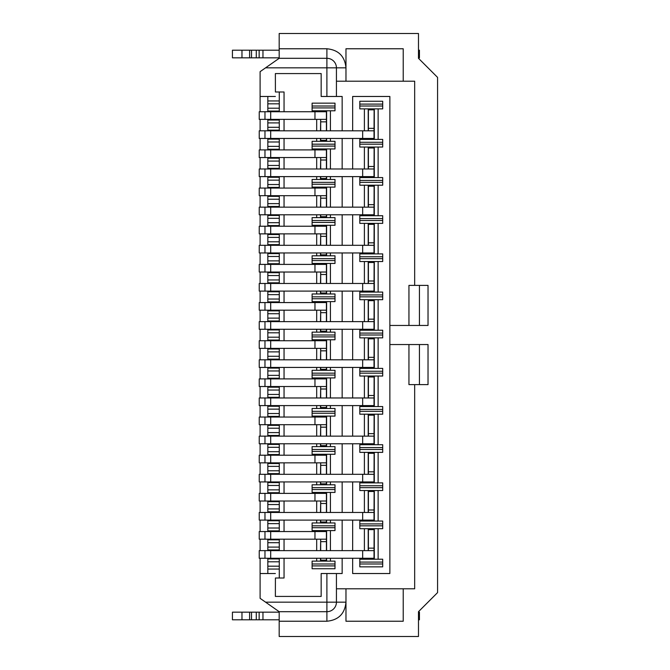 <?xml version="1.0" encoding="UTF-8"?>
<svg xmlns="http://www.w3.org/2000/svg" width="670" height="670" viewBox="0 0 670 670"><rect width="100%" height="100%" fill="white"/><g stroke="black" fill="none" stroke-linecap="round" stroke-linejoin="round"><path stroke-width="1" d="M419.437 325.461L419.437 285.387M419.437 344.539L419.437 384.614L428.029 384.614L414.671 384.614L414.671 588.796L403.223 588.796L403.223 621.232L345.971 621.232L345.971 602.154C344.841 613.745 338.484 620.102 326.893 621.232L279.181 621.232L279.181 636.5L418.482 636.5L418.482 611.693L437.569 592.607L437.569 77.393L418.482 58.307L418.482 33.5L279.181 33.5L279.181 48.768L326.893 48.768C338.484 49.898 344.841 56.255 345.971 67.846L345.971 48.768L403.223 48.768L403.223 81.204L414.671 81.204L414.671 285.387L408.943 285.387L408.943 325.461M389.865 325.461L428.029 325.461L428.029 285.387L414.671 285.387M428.029 384.614L428.029 344.539L389.865 344.539M408.943 344.539L408.943 384.614L414.671 384.614L414.671 588.796M374.312 253.897L374.312 223.37M368.207 223.37L368.207 245.312M368.207 252.95L368.207 253.897M326.6 255.806L326.6 252.95M326.6 245.312L326.6 225.279M320.495 225.279L320.495 226.234M320.687 245.312L320.687 233.864L320.495 245.312M320.495 252.95L320.495 255.806M374.312 292.061L374.312 261.534M368.207 261.534L368.207 283.477M368.207 291.107L368.207 292.061M326.6 293.971L326.6 291.107M326.6 283.477L326.6 263.444M320.495 263.444L320.495 264.399M320.687 283.477L320.687 272.028L320.495 283.477M320.495 291.107L320.495 293.971M374.312 330.226L374.312 299.699M368.207 299.699L368.207 321.642M368.207 329.272L368.207 330.226M326.6 332.136L326.6 329.272M326.6 321.642L326.6 301.609M320.495 301.609L320.495 302.564M320.687 321.642L320.687 310.193L320.495 321.642M320.495 329.272L320.495 332.136M374.312 368.391L374.312 337.864M368.207 337.864L368.207 359.807M368.207 367.436L368.207 368.391M326.6 370.301L326.6 367.436M326.6 359.807L326.6 339.774M320.495 339.774L320.495 340.728M320.687 359.807L320.687 348.358L320.495 359.807M320.495 367.436L320.495 370.301M374.312 406.556L374.312 376.029M368.207 376.029L368.207 397.972M368.207 405.601L368.207 406.556M326.6 408.466L326.6 405.601M326.6 397.972L326.6 377.939M320.495 377.939L320.495 378.893M320.687 397.972L320.687 386.523L320.495 397.972M320.495 405.601L320.495 408.466M374.312 444.721L374.312 414.194M368.207 414.194L368.207 436.137M368.207 443.766L368.207 444.721M326.6 446.63L326.6 443.766M326.6 436.137L326.6 416.103M320.495 416.103L320.495 417.05M320.687 436.137L320.687 424.688L320.495 436.137M320.495 443.766L320.495 446.63M368.207 233.864L368.391 233.294M368.391 245.312L368.391 224.324L374.12 224.324L374.011 252.95L259.24 252.95L259.24 245.312L374.312 245.312M364.388 252.95L364.388 253.897L378.123 253.897L378.123 223.37L364.388 223.37L364.388 245.312M326.416 230.999L326.6 233.864M316.684 252.95L316.684 255.806L330.419 255.806L330.419 252.95M330.419 245.312L330.419 225.279L316.684 225.279L316.684 226.234M316.684 233.864L316.684 245.312M368.207 272.028L368.391 271.459M368.391 283.477L368.391 262.489L374.12 262.489L374.011 291.107L259.24 291.107L259.24 283.477L374.312 283.477M364.388 291.107L364.388 292.061L378.123 292.061L378.123 261.534L364.388 261.534L364.388 283.477M326.416 269.164L326.6 272.028M316.684 291.107L316.684 293.971L330.419 293.971L330.419 291.107M330.419 283.477L330.419 263.444L316.684 263.444L316.684 264.399M316.684 272.028L316.684 283.477M368.207 310.193L368.391 309.624M368.391 321.642L368.391 300.654L374.12 300.654L374.011 329.272L259.24 329.272L259.24 321.642L374.312 321.642M364.388 329.272L364.388 330.226L378.123 330.226L378.123 299.699L364.388 299.699L364.388 321.642M326.416 307.329L326.6 310.193M316.684 329.272L316.684 332.136L330.419 332.136L330.419 329.272M330.419 321.642L330.419 301.609L316.684 301.609L316.684 302.564M316.684 310.193L316.684 321.642M368.207 348.358L368.391 347.78M368.391 359.807L368.391 338.819L374.12 338.819L374.011 367.436L259.24 367.436L259.24 359.807L374.312 359.807M364.388 367.436L364.388 368.391L378.123 368.391L378.123 337.864L364.388 337.864L364.388 359.807M326.416 345.494L326.6 348.358M316.684 367.436L316.684 370.301L330.419 370.301L330.419 367.436M330.419 359.807L330.419 339.774L316.684 339.774L316.684 340.728M316.684 348.358L316.684 359.807M368.207 386.523L368.391 385.945M368.391 397.972L368.391 376.984L374.12 376.984L374.011 405.601L259.24 405.601L259.24 397.972L374.312 397.972M364.388 405.601L364.388 406.556L378.123 406.556L378.123 376.029L364.388 376.029L364.388 397.972M326.416 383.659L326.6 386.523M316.684 405.601L316.684 408.466L330.419 408.466L330.419 405.601M330.419 397.972L330.419 377.939L316.684 377.939L316.684 378.893M316.684 386.523L316.684 397.972M368.207 424.688L368.391 424.11M368.391 436.137L368.391 415.149L374.12 415.149L374.011 443.766L259.24 443.766L259.24 436.137L374.312 436.137M364.388 443.766L364.388 444.721L378.123 444.721L378.123 414.194L364.388 414.194L364.388 436.137M326.416 421.824L326.6 424.688M316.684 443.766L316.684 446.63L330.419 446.63L330.419 443.766M330.419 436.137L330.419 416.103L316.684 416.103L316.684 417.05M316.684 424.688L316.684 436.137M364.388 253.897L359.807 253.897L359.807 256.761L382.704 256.761L382.704 253.897L378.123 253.897M316.684 255.806L312.103 255.806L312.103 258.67L335 258.67L335 255.806L330.419 255.806M364.388 292.061L359.807 292.061L359.807 294.926L382.704 294.926L382.704 292.061L378.123 292.061M378.123 261.534L382.704 261.534L382.704 258.67L359.807 258.67L359.807 261.534L364.388 261.534M316.684 293.971L312.103 293.971L312.103 296.835L335 296.835L335 293.971L330.419 293.971M330.419 263.444L335 263.444L335 260.58L312.103 260.58L312.103 263.444L316.684 263.444M364.388 330.226L359.807 330.226L359.807 333.091L382.704 333.091L382.704 330.226L378.123 330.226M378.123 299.699L382.704 299.699L382.704 296.835L359.807 296.835L359.807 299.699L364.388 299.699M316.684 332.136L312.103 332.136L312.103 335L335 335L335 332.136L330.419 332.136M330.419 301.609L335 301.609L335 298.745L312.103 298.745L312.103 301.609L316.684 301.609M364.388 368.391L359.807 368.391L359.807 371.255L382.704 371.255L382.704 368.391L378.123 368.391M378.123 337.864L382.704 337.864L382.704 335L359.807 335L359.807 337.864L364.388 337.864M316.684 370.301L312.103 370.301L312.103 373.165L335 373.165L335 370.301L330.419 370.301M330.419 339.774L335 339.774L335 336.909L312.103 336.909L312.103 339.774L316.684 339.774M364.388 406.556L359.807 406.556L359.807 409.42L382.704 409.42L382.704 406.556L378.123 406.556M378.123 376.029L382.704 376.029L382.704 373.165L359.807 373.165L359.807 376.029L364.388 376.029M316.684 408.466L312.103 408.466L312.103 411.33L335 411.33L335 408.466L330.419 408.466M330.419 377.939L335 377.939L335 375.074L312.103 375.074L312.103 377.939L316.684 377.939M378.123 414.194L382.704 414.194L382.704 411.33L359.807 411.33L359.807 414.194L364.388 414.194M330.419 416.103L335 416.103L335 413.239L312.103 413.239L312.103 416.103L316.684 416.103M279.281 463.523L279.281 473.631L267.833 473.631L267.833 463.523L279.281 463.523L279.281 462.853M279.281 455.215L279.281 454.553L267.833 454.553L267.833 455.215M267.833 462.853L267.833 463.523M279.281 454.553L279.281 444.436L267.833 444.436L267.833 454.553M279.281 436.137L279.281 435.467L267.833 435.467L267.833 436.137M267.833 443.766L267.833 444.436M279.281 444.436L279.281 443.766M279.281 435.467L279.281 425.358L267.833 425.358L267.833 435.467M279.281 417.05L279.281 416.388L267.833 416.388L267.833 417.05M267.833 424.688L267.833 425.358M279.281 425.358L279.281 424.688M279.281 416.388L279.281 406.271L267.833 406.271L267.833 416.388M279.281 397.972L279.281 397.302L267.833 397.302L267.833 397.972M267.833 405.601L267.833 406.271M279.281 406.271L279.281 405.601M279.281 397.302L279.281 387.193L267.833 387.193L267.833 397.302M279.281 378.893L279.281 378.223L267.833 378.223L267.833 378.893M267.833 386.523L267.833 387.193M279.281 387.193L279.281 386.523M279.281 378.223L279.281 368.106L267.833 368.106L267.833 378.223M279.281 359.807L279.281 359.137L267.833 359.137L267.833 359.807M267.833 367.436L267.833 368.106M279.281 368.106L279.281 367.436M279.281 349.028L279.281 359.137L267.833 359.137L267.833 349.028L279.281 349.028L279.281 348.358M279.281 340.728L279.281 340.059L267.833 340.059L267.833 340.728M267.833 348.358L267.833 349.028M279.281 340.059L279.281 329.942L267.833 329.942L267.833 340.059M279.281 321.642L279.281 320.972L267.833 320.972L267.833 321.642M267.833 329.272L267.833 329.942M279.281 329.942L279.281 329.272M279.281 310.863L279.281 320.972L267.833 320.972L267.833 310.863L279.281 310.863L279.281 310.193M279.281 302.564L279.281 301.894L267.833 301.894L267.833 302.564M267.833 310.193L267.833 310.863M279.281 301.894L279.281 291.777L267.833 291.777L267.833 301.894M279.281 283.477L279.281 282.807L267.833 282.807L267.833 283.477M267.833 291.107L267.833 291.777M279.281 291.777L279.281 291.107M279.281 282.807L279.281 272.698L267.833 272.698L267.833 282.807M279.281 264.399L279.281 263.729L267.833 263.729L267.833 264.399M267.833 272.028L267.833 272.698M279.281 272.698L279.281 272.028M279.281 263.729L279.281 253.612L267.833 253.612L267.833 263.729M279.281 245.312L279.281 244.642L267.833 244.642L267.833 245.312M267.833 252.95L267.833 253.612M279.281 253.612L279.281 252.95M279.281 234.534L279.281 244.642L267.833 244.642L267.833 234.534L279.281 234.534L279.281 233.864M279.281 226.234L279.281 225.564L267.833 225.564L267.833 226.234M267.833 233.864L267.833 234.534M279.281 225.564L279.281 215.447L267.833 215.447L267.833 225.564M279.281 207.147L279.281 206.477L267.833 206.477L267.833 207.147M267.833 214.785L267.833 215.447M279.281 215.447L279.281 214.785M279.281 206.477L279.281 196.369L267.833 196.369L267.833 206.477M359.807 296.835L359.807 294.926M359.807 258.67L359.807 256.761M382.704 256.761L382.704 258.67L382.704 256.761M382.704 294.926L382.704 296.835L382.704 294.926M382.704 333.091L382.704 335L382.704 333.091M382.704 371.255L382.704 373.165L382.704 371.255M382.704 409.42L382.704 411.33L382.704 409.42M359.807 411.33L359.807 409.42M359.807 373.165L359.807 371.255M359.807 335L359.807 333.091M312.103 260.58L312.103 258.67M335 260.58L335 258.67M312.103 298.745L312.103 296.835M335 296.835L335 298.745M335 335L335 336.909M335 373.165L335 375.074M335 411.33L335 413.239M312.103 413.239L312.103 411.33M312.103 375.074L312.103 373.165M312.103 336.909L312.103 335M330.419 225.279L335 225.279L335 222.415L312.103 222.415L312.103 225.279L316.684 225.279M316.684 446.63L312.103 446.63L312.103 449.495L335 449.495L335 446.63L330.419 446.63M335 222.415L335 220.505L312.103 220.505L312.103 222.415M364.388 444.721L359.807 444.721L359.807 447.585L382.704 447.585L382.704 444.721L378.123 444.721M378.123 223.37L382.704 223.37L382.704 220.505L359.807 220.505L359.807 223.37L364.388 223.37M359.807 447.585L359.807 449.495L382.704 449.495L382.704 447.585L382.704 452.359L378.123 452.359L378.123 482.886L382.704 482.886L382.704 490.524L378.123 490.524L378.123 521.051L382.704 521.051L382.704 525.824L359.807 525.824L359.807 528.689L364.388 528.689L364.388 550.631M279.181 621.232L279.181 611.693L260.102 598.335L260.102 558.261M260.102 550.631L260.102 539.183M260.102 531.544L260.102 520.096M260.102 512.466L260.102 501.018M260.102 493.38L260.102 481.931M260.102 474.301L260.102 462.853M260.102 455.215L260.102 443.766M260.102 436.137L260.102 424.688M260.102 417.05L260.102 405.601M260.102 397.972L260.102 386.523M260.102 378.893L260.102 367.436M260.102 359.807L260.102 348.358M260.102 340.728L260.102 329.272M260.102 321.642L260.102 310.193M260.102 302.564L260.102 291.107M260.102 283.477L260.102 272.028M260.102 264.399L260.102 252.95M260.102 245.312L260.102 233.864M260.102 226.234L260.102 214.785M260.102 207.147L260.102 195.699M260.102 188.069L260.102 176.62M260.102 168.982L260.102 157.534M260.102 149.904L260.102 138.456M260.102 130.817L260.102 119.369M260.102 111.739L260.102 71.665L279.181 58.307L279.181 48.768M352.654 130.817L352.654 96.472L389.865 96.472L389.865 573.528L352.654 573.528L352.654 558.261M364.388 474.301L364.388 452.359L359.807 452.359L359.807 449.495M330.419 214.785L330.419 217.641L335 217.641L335 220.505M312.103 220.505L312.103 217.641L316.684 217.641L316.684 214.785M342.152 130.817L342.152 96.472L321.165 96.472L321.165 73.574L275.37 73.574L275.412 91.991L284.047 91.991L284.047 111.739M284.047 119.369L284.047 130.817M284.047 138.456L284.047 149.904M284.047 157.534L284.047 168.982M284.047 176.62L284.047 188.069M284.047 195.699L284.047 207.147M284.047 214.785L284.047 226.234M284.047 233.864L284.047 245.312M284.047 252.95L284.047 264.399M284.047 272.028L284.047 283.477M284.047 291.107L284.047 302.564M284.047 310.193L284.047 321.642M284.047 329.272L284.047 340.728M284.047 348.358L284.047 359.807M284.047 367.436L284.047 378.893M284.047 386.523L284.047 397.972M284.047 405.601L284.047 417.05M284.047 424.688L284.047 436.137M284.047 443.766L284.047 455.215M284.047 462.853L284.047 474.301M284.047 481.931L284.047 493.38M284.047 501.018L284.047 512.466M284.047 520.096L284.047 531.544M284.047 539.183L284.047 550.631M284.047 558.261L284.047 578.009L275.412 578.009L275.37 596.426L321.165 596.426L321.165 573.528L342.152 573.528L342.152 558.261M342.152 550.631L342.152 520.096M342.152 512.466L342.152 481.931M342.152 474.301L342.152 443.766M342.152 436.137L342.152 405.601M342.152 397.972L342.152 367.436M342.152 359.807L342.152 329.272M342.152 321.642L342.152 291.107M342.152 283.477L342.152 252.95M342.152 245.312L342.152 214.785M342.152 207.147L342.152 176.62M342.152 168.982L342.152 138.456M316.684 188.069L316.684 187.114L312.103 187.114L312.103 184.25L335 184.25L335 187.114L330.419 187.114L330.419 207.147M335 449.495L335 454.268L330.419 454.268L330.419 474.301M330.419 481.931L330.419 484.795L335 484.795L335 492.425L330.419 492.425L330.419 512.466M330.419 520.096L330.419 522.96L335 522.96L335 530.59L330.419 530.59L330.419 550.631M330.419 558.261L330.419 561.125L335 561.125L335 568.755L312.103 568.755L312.103 563.989L335 563.989M312.103 563.989L312.103 561.125L316.684 561.125L316.684 558.261M316.684 550.631L316.684 539.183M316.684 531.544L316.684 530.59L312.103 530.59L312.103 525.824L335 525.824M312.103 525.824L312.103 522.96L316.684 522.96L316.684 520.096M316.684 512.466L316.684 501.018M316.684 493.38L316.684 492.425L312.103 492.425L312.103 487.659L335 487.659M312.103 487.659L312.103 484.795L316.684 484.795L316.684 481.931M316.684 474.301L316.684 462.853M316.684 455.215L316.684 454.268L312.103 454.268L312.103 449.495M316.684 207.147L316.684 195.699M312.103 184.25L312.103 179.476L316.684 179.476L316.684 176.62M316.684 168.982L316.684 157.534M316.684 149.904L316.684 148.949L312.103 148.949L312.103 144.176L335 144.176L335 141.311L316.684 141.311L316.684 138.456M312.103 144.176L312.103 141.311L316.684 141.311M316.684 130.817L316.684 119.369M316.684 111.739L316.684 110.785L312.103 110.785L312.103 103.147L335 103.147L335 107.92L312.103 107.92M335 107.92L335 110.785L330.419 110.785L330.419 130.817M330.419 138.456L330.419 141.311M335 144.176L335 148.949L330.419 148.949L330.419 168.982M330.419 176.62L330.419 179.476L335 179.476L335 182.34L312.103 182.34M352.654 138.456L352.654 168.982M352.654 176.62L352.654 207.147M352.654 214.785L352.654 245.312M352.654 252.95L352.654 283.477M352.654 291.107L352.654 321.642M352.654 329.272L352.654 359.807M352.654 367.436L352.654 397.972M352.654 405.601L352.654 436.137M352.654 443.766L352.654 474.301M352.654 481.931L352.654 512.466M352.654 520.096L352.654 550.631M364.388 138.456L364.388 139.41L359.807 139.41L359.807 142.266L382.704 142.266L382.704 147.04L378.123 147.04L378.123 177.575L382.704 177.575L382.704 185.205L378.123 185.205L378.123 215.732L382.704 215.732L382.704 220.505M359.807 525.824L359.807 523.915L382.704 523.915L382.704 528.689L378.123 528.689L378.123 559.216L382.704 559.216L382.704 566.854L359.807 566.854L359.807 562.08L382.704 562.08L382.704 563.989L359.807 563.989M359.807 562.08L359.807 559.216L364.388 559.216L364.388 558.261M359.807 523.915L359.807 521.051L364.388 521.051L364.388 520.096M364.388 512.466L364.388 490.524L359.807 490.524L359.807 487.659L382.704 487.659L382.704 485.75L359.807 485.75L359.807 487.659M359.807 485.75L359.807 482.886L364.388 482.886L364.388 481.931M359.807 220.505L359.807 215.732L364.388 215.732L364.388 214.785M364.388 207.147L364.388 185.205L359.807 185.205L359.807 182.34L382.704 182.34M382.704 180.431L359.807 180.431L359.807 177.575L364.388 177.575L364.388 176.62M364.388 168.982L364.388 147.04L359.807 147.04L359.807 142.266M364.388 130.817L364.388 108.875L359.807 108.875L359.807 101.245L382.704 101.245L382.704 106.011L359.807 106.011M359.807 104.101L382.704 104.101L382.704 108.875L378.123 108.875L378.123 139.41L382.704 139.41L382.704 142.266M330.419 484.795L316.684 484.795M368.207 207.147L368.207 185.205L364.388 185.205L378.123 185.205L374.312 185.205L374.312 215.732M335 184.25L335 182.34M326.6 217.641L326.6 214.785M326.6 207.147L326.6 187.114L330.419 187.114L316.684 187.114L320.495 187.114L320.495 188.069M320.687 207.147L320.687 195.699L320.495 207.147M320.495 214.785L320.495 217.641M368.207 214.785L368.207 215.732M320.495 481.931L320.495 484.795L326.6 484.795L326.6 481.931M326.6 474.301L326.6 454.268M320.495 454.268L320.495 455.215M320.687 474.301L320.687 462.853L320.495 474.301M368.207 481.931L368.207 482.886L374.312 482.886L374.312 452.359M368.207 452.359L368.207 474.301M378.123 482.886L364.388 482.886M364.388 452.359L378.123 452.359M316.684 454.268L330.419 454.268M335 451.404L312.103 451.404M330.419 217.641L316.684 217.641M378.123 215.732L364.388 215.732M359.807 218.596L382.704 218.596M368.207 185.205L374.312 185.205M326.416 192.834L326.6 195.699M320.495 187.114L326.6 187.114M368.207 195.699L368.391 195.129M368.391 207.147L368.391 186.16L374.12 186.16L374.011 214.785L259.24 214.785L259.24 207.147L374.312 207.147M326.416 459.989L326.6 462.853M368.207 462.853L368.391 462.275M368.391 474.301L368.391 453.314L374.12 453.314L374.011 481.931L259.24 481.931L259.24 474.301L374.312 474.301M368.207 520.096L368.207 521.051L374.312 521.051L374.312 490.524M368.207 490.524L368.207 512.466M320.495 520.096L320.495 522.96L326.6 522.96L326.6 520.096M326.6 512.466L326.6 492.425M320.495 492.425L320.495 493.38M320.687 512.466L320.687 501.018L320.495 512.466M326.6 561.125L326.6 558.261M326.6 550.631L326.6 530.59M320.495 530.59L320.495 531.544M320.687 550.631L320.687 539.183L320.495 550.631M320.495 558.261L320.495 561.125M374.312 559.216L374.312 528.689M368.207 528.689L368.207 550.631M368.207 558.261L368.207 559.216M374.312 177.575L374.312 147.04L378.123 147.04L364.388 147.04L368.207 147.04L368.207 168.982M368.207 176.62L368.207 177.575M326.6 179.476L326.6 176.62M326.6 168.982L326.6 148.949L330.419 148.949L316.684 148.949L320.495 148.949L320.495 149.904M320.687 168.982L320.687 157.534L320.495 168.982M320.495 176.62L320.495 179.476M326.6 141.311L326.6 138.456M326.6 130.817L326.6 110.785M320.495 110.785L320.495 111.739M320.687 130.817L320.687 119.369L320.495 130.817M320.495 138.456L320.495 141.311M374.312 139.41L374.312 108.875M368.207 108.875L368.207 130.817M368.207 138.456L368.207 139.41M275.412 578.009L275.37 596.426M316.684 492.425L330.419 492.425M335 489.569L312.103 489.569M330.419 522.96L316.684 522.96M316.684 530.59L330.419 530.59M335 527.734L312.103 527.734M330.419 561.125L316.684 561.125M335 565.899L312.103 565.899M316.684 110.785L330.419 110.785M312.103 106.011L335 106.011M335 146.085L312.103 146.085M330.419 179.476L316.684 179.476M275.37 73.574L275.412 91.991M368.207 501.018L368.391 500.44M368.391 512.466L368.391 491.479L374.12 491.479L374.011 520.096L259.24 520.096L259.24 512.466L374.312 512.466M364.388 521.051L378.123 521.051M378.123 490.524L364.388 490.524M326.416 498.153L326.6 501.018M326.416 536.318L326.6 539.183M368.207 539.183L368.391 538.605M368.391 550.631L368.391 529.643L374.12 529.643L374.011 558.261L259.24 558.261L259.24 550.631L374.312 550.631M364.388 559.216L378.123 559.216M378.123 528.689L364.388 528.689M403.223 81.204L336.432 81.204L345.971 81.204L345.971 67.846L336.432 67.846L336.432 96.472M265.555 602.154L336.432 602.154L336.432 573.528L336.432 588.796L403.223 588.796M368.207 157.534L368.391 156.964M368.391 168.982L368.391 147.995L374.12 147.995L374.011 176.62L259.24 176.62L259.24 168.982L374.312 168.982M364.388 177.575L378.123 177.575M368.207 147.04L374.312 147.04M326.416 154.669L326.6 157.534M320.495 148.949L326.6 148.949M326.416 116.505L326.6 119.369M368.207 119.369L368.391 118.799M368.391 130.817L368.391 109.83L374.12 109.83L374.011 138.456L259.24 138.456L259.24 130.817L374.312 130.817M364.388 139.41L378.123 139.41M378.123 108.875L364.388 108.875M275.37 573.528L260.102 573.528M345.971 588.796L345.971 602.154L336.432 602.154A9.539 9.539 -45 0 1 326.893 611.693A9.539 9.539 0 0 0 336.432 602.154L336.432 588.796M260.102 96.472L275.37 96.472M336.432 67.846L326.893 67.846L326.893 58.307A9.539 9.539 0 0 1 336.432 67.846M418.482 46.188L418.482 50.2L419.437 50.2L419.437 57.829L418.482 58.022M359.807 180.431L359.807 182.34M382.704 144.176L359.807 144.176M403.223 621.232L345.971 621.232M326.893 573.528L326.893 611.693L279.181 611.693L326.893 611.693L326.893 621.232M345.971 48.768L403.223 48.768M326.893 48.768L326.893 58.307L279.181 58.307M267.833 196.369L267.833 195.699M267.833 188.069L267.833 176.62M267.833 168.982L267.833 157.534M267.833 149.904L267.833 138.456M267.833 130.817L267.833 119.369M267.833 111.739L267.833 96.472M267.833 573.528L267.833 558.261M267.833 550.631L267.833 539.183M267.833 531.544L267.833 520.096M267.833 512.466L267.833 501.018M267.833 493.38L267.833 481.931M267.833 474.301L267.833 473.631M279.281 473.631L279.281 474.301M279.281 481.931L279.281 493.38M279.281 501.018L279.281 512.466M279.281 520.096L279.281 531.544M279.281 539.183L279.281 550.631M279.281 558.261L279.281 578.009M279.281 91.991L279.281 111.739M279.281 119.369L279.281 130.817M279.281 138.456L279.281 149.904M279.281 157.534L279.281 168.982M279.281 176.62L279.281 188.069M279.281 195.699L279.281 196.369M279.281 492.718L267.833 492.718L279.281 492.718M279.281 549.961L267.833 549.961L279.281 549.961M279.281 569.048L267.833 569.048L279.281 569.048M279.281 187.399L267.833 187.399L279.281 187.399M279.281 149.234L267.833 149.234L279.281 149.234M267.833 100.952L279.281 100.952M267.833 501.688L279.281 501.688M279.281 530.883L267.833 530.883M267.833 539.844L279.281 539.844M279.281 511.796L267.833 511.796M267.833 520.766L279.281 520.766M267.833 558.931L279.281 558.931M267.833 482.601L279.281 482.601M279.281 111.069L267.833 111.069M267.833 120.039L279.281 120.039M279.281 130.156L267.833 130.156M267.833 139.117L279.281 139.117M279.281 168.312L267.833 168.312M267.833 177.282L279.281 177.282M267.833 158.204L279.281 158.204M264.968 245.312L264.968 252.95M374.011 251.384L374.053 250.463M368.391 224.324L368.383 226.803M368.341 230.999L368.391 232.088M374.036 248.176L374.011 247.272M326.416 233.864L259.24 233.864L259.24 226.234L326.416 226.234L326.416 245.312M264.968 226.234L264.968 233.864M320.687 252.95L320.687 254.851L326.416 254.851L326.416 252.95M279.181 57.829L232.431 57.829L232.431 50.2L279.181 50.2M259.148 50.2L259.148 57.829M249.609 50.2L249.609 57.829M241.971 50.2L241.971 57.829M264.968 283.477L264.968 291.107M374.011 289.549L374.053 288.628M368.391 262.489L368.383 264.968M368.341 269.164L368.391 270.253M374.036 286.341L374.011 285.437M326.416 272.028L259.24 272.028L259.24 264.399L326.416 264.399L326.416 283.477M264.968 264.399L264.968 272.028M320.687 291.107L320.687 293.016L326.416 293.016L326.416 291.107M264.968 321.642L264.968 329.272M374.011 327.714L374.053 326.793M368.391 300.654L368.383 303.133M368.341 307.329L368.391 308.418M374.036 324.506L374.011 323.602M326.416 310.193L259.24 310.193L259.24 302.564L326.416 302.564L326.416 321.642M264.968 302.564L264.968 310.193M320.687 329.272L320.687 331.181L326.416 331.181L326.416 329.272M264.968 359.807L264.968 367.436M374.011 365.879L374.053 364.957M368.391 338.819L368.383 341.298M368.341 345.494L368.391 346.583M374.036 362.671L374.011 361.767M326.416 348.358L259.24 348.358L259.24 340.728L326.416 340.728L326.416 359.807M264.968 340.728L264.968 348.358M320.687 367.436L320.687 369.346L326.416 369.346L326.416 367.436M264.968 397.972L264.968 405.601M374.011 404.043L374.053 403.122M368.391 376.984L368.383 379.463M368.341 383.659L368.391 384.748M374.036 400.836L374.011 399.931M326.416 386.523L259.24 386.523L259.24 378.893L326.416 378.893L326.416 397.972M264.968 378.893L264.968 386.523M320.687 405.601L320.687 407.511L326.416 407.511L326.416 405.601M264.968 436.137L264.968 443.766M374.011 442.208L374.053 441.287M368.391 415.149L368.383 417.628M368.341 421.824L368.391 422.912M374.036 439.001L374.011 438.096M326.416 424.688L259.24 424.688L259.24 417.05L326.416 417.05L326.416 436.137M264.968 417.05L264.968 424.688M320.687 443.766L320.687 445.676L326.416 445.676L326.416 443.766M279.181 619.8L232.431 619.8L232.431 612.171L279.181 612.171M418.482 612.171L419.437 612.171L419.437 619.8L418.482 619.8M241.971 619.8L241.971 612.171M249.609 619.8L249.609 612.171M259.148 619.8L259.148 612.171M264.968 474.301L264.968 481.931M374.011 480.373L374.053 479.452M368.391 453.314L368.383 455.793M368.341 459.989L368.391 461.077M374.036 477.166L374.011 476.261M326.416 462.853L259.24 462.853L259.24 455.215L326.416 455.215L326.416 474.301M264.968 455.215L264.968 462.853M320.687 481.931L320.687 483.841L326.416 483.841L326.416 481.931M264.968 207.147L264.968 214.785M374.011 213.219L374.053 212.306M368.391 186.16L368.383 188.639M368.341 192.834L368.391 193.923M374.036 210.011L374.011 209.107M326.416 195.699L259.24 195.699L259.24 188.069L326.416 188.069L326.416 207.147M264.968 188.069L264.968 195.699M320.687 214.785L320.687 216.686L326.416 216.686L326.416 214.785M264.968 168.982L264.968 176.62M374.011 175.054L374.053 174.141M368.391 147.995L368.383 150.474M368.341 154.669L368.391 155.758M374.036 171.847L374.011 170.942M326.416 157.534L259.24 157.534L259.24 149.904L326.416 149.904L326.416 168.982M264.968 149.904L264.968 157.534M320.687 176.62L320.687 178.522L326.416 178.522L326.416 176.62M264.968 512.466L264.968 520.096M374.011 518.538L374.053 517.617M368.391 491.479L368.383 493.957M368.341 498.153L368.391 499.242M374.036 515.331L374.011 514.426M326.416 501.018L259.24 501.018L259.24 493.38L326.416 493.38L326.416 512.466M264.968 493.38L264.968 501.018M320.687 520.096L320.687 522.005L326.416 522.005L326.416 520.096M264.968 130.817L264.968 138.456M374.011 136.889L374.053 135.977M368.391 109.83L368.383 112.309M368.341 116.505L368.391 117.593M374.036 133.682L374.011 132.777M326.416 119.369L259.24 119.369L259.24 111.739L326.416 111.739L326.416 130.817M264.968 111.739L264.968 119.369M320.687 138.456L320.687 140.357L326.416 140.357L326.416 138.456M264.968 550.631L264.968 558.261M374.011 556.703L374.053 555.782M368.391 529.643L368.383 532.122M368.341 536.318L368.391 537.407M374.036 553.495L374.011 552.591M326.416 539.183L259.24 539.183L259.24 531.544L326.416 531.544L326.416 550.631M264.968 531.544L264.968 539.183M320.687 558.261L320.687 560.17L326.416 560.17L326.416 558.261M368.341 244.383L368.341 234.793M368.341 282.547L368.341 272.958M368.341 320.712L368.341 311.123M368.341 358.877L368.341 349.288M368.341 397.042L368.341 387.453M368.341 435.207L368.341 425.618M368.341 473.372L368.341 463.782M368.341 206.218L368.341 196.628M368.341 168.053L368.341 158.463M368.341 511.537L368.341 501.947M368.341 129.888L368.341 120.298M368.341 549.702L368.341 540.112M279.281 470.767L267.833 470.767M279.281 466.379L267.833 466.379M279.281 451.689L267.833 451.689M279.281 447.3L267.833 447.3M279.281 432.602L267.833 432.602M279.281 428.214L267.833 428.214M279.281 413.524L267.833 413.524M279.281 409.135L267.833 409.135M279.281 394.437L267.833 394.437M279.281 390.049L267.833 390.049M279.281 375.359L267.833 375.359M279.281 370.971L267.833 370.971M279.281 356.281L267.833 356.281M279.281 351.884L267.833 351.884M279.281 337.194L267.833 337.194M279.281 332.806L267.833 332.806M279.281 318.116L267.833 318.116M279.281 313.719L267.833 313.719M279.281 299.029L267.833 299.029M279.281 294.641L267.833 294.641M279.281 279.951L267.833 279.951M279.281 275.563L267.833 275.563M279.281 260.865L267.833 260.865M279.281 256.476L267.833 256.476M279.281 241.786L267.833 241.786M279.281 237.398L267.833 237.398M279.281 222.7L267.833 222.7M279.281 218.311L267.833 218.311M279.281 203.621L267.833 203.621M279.281 199.233L267.833 199.233M326.893 96.472L326.893 67.846L265.555 67.846M279.281 566.183L267.833 566.183M279.281 547.097L267.833 547.097M279.281 542.708L267.833 542.708M279.281 528.019L267.833 528.019M279.281 523.63L267.833 523.63M279.281 561.795L267.833 561.795M279.281 508.932L267.833 508.932M279.281 504.544L267.833 504.544M279.281 489.854L267.833 489.854M279.281 485.465L267.833 485.465M279.281 127.292L267.833 127.292M279.281 122.903L267.833 122.903M279.281 108.205L267.833 108.205M279.281 103.816L267.833 103.816M279.281 146.37L267.833 146.37M279.281 141.981L267.833 141.981M279.281 184.535L267.833 184.535M279.281 180.146L267.833 180.146M279.281 165.457L267.833 165.457M279.281 161.068L267.833 161.068M362.671 245.312L362.671 252.95M270.697 245.312L270.697 252.95M374.019 242.833L368.391 242.833M314.967 226.234L314.967 233.864M270.697 226.234L270.697 233.864M320.687 236.343L326.416 236.343M262.967 50.2L262.967 57.829M256.283 50.2L256.283 57.829M251.518 50.2L251.518 57.829M362.671 283.477L362.671 291.107M270.697 283.477L270.697 291.107M374.019 280.998L368.391 280.998M314.967 264.399L314.967 272.028M270.697 264.399L270.697 272.028M320.687 274.507L326.416 274.507M362.671 321.642L362.671 329.272M270.697 321.642L270.697 329.272M374.019 319.163L368.391 319.163M314.967 302.564L314.967 310.193M270.697 302.564L270.697 310.193M320.687 312.672L326.416 312.672M362.671 359.807L362.671 367.436M270.697 359.807L270.697 367.436M374.019 357.328L368.391 357.328M314.967 340.728L314.967 348.358M270.697 340.728L270.697 348.358M320.687 350.837L326.416 350.837M362.671 397.972L362.671 405.601M270.697 397.972L270.697 405.601M374.019 395.493L368.391 395.493M314.967 378.893L314.967 386.523M270.697 378.893L270.697 386.523M320.687 389.002L326.416 389.002M362.671 436.137L362.671 443.766M270.697 436.137L270.697 443.766M374.019 433.657L368.391 433.657M314.967 417.05L314.967 424.688M270.697 417.05L270.697 424.688M320.687 427.167L326.416 427.167M251.518 619.8L251.518 612.171M256.283 619.8L256.283 612.171M262.967 619.8L262.967 612.171M362.671 474.301L362.671 481.931M270.697 474.301L270.697 481.931M374.019 471.822L368.391 471.822M314.967 455.215L314.967 462.853M270.697 455.215L270.697 462.853M320.687 465.332L326.416 465.332M362.671 207.147L362.671 214.785M270.697 207.147L270.697 214.785M374.019 204.668L368.391 204.668M314.967 188.069L314.967 195.699M270.697 188.069L270.697 195.699M320.687 198.178L326.416 198.178M362.671 168.982L362.671 176.62M270.697 168.982L270.697 176.62M374.019 166.503L368.391 166.503M314.967 149.904L314.967 157.534M270.697 149.904L270.697 157.534M320.687 160.013L326.416 160.013M362.671 512.466L362.671 520.096M270.697 512.466L270.697 520.096M374.019 509.987L368.391 509.987M314.967 493.38L314.967 501.018M270.697 493.38L270.697 501.018M320.687 503.497L326.416 503.497M362.671 130.817L362.671 138.456M270.697 130.817L270.697 138.456M374.019 128.339L368.391 128.339M314.967 111.739L314.967 119.369M270.697 111.739L270.697 119.369M320.687 121.848L326.416 121.848M362.671 550.631L362.671 558.261M270.697 550.631L270.697 558.261M374.019 548.152L368.391 548.152M314.967 531.544L314.967 539.183M270.697 531.544L270.697 539.183M320.687 541.662L326.416 541.662"/></g></svg>
